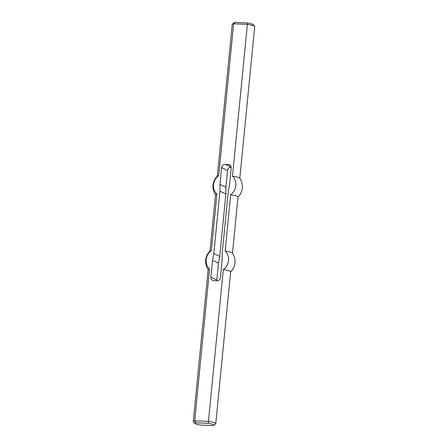 <?xml version="1.0" encoding="UTF-8"?>
<svg xmlns="http://www.w3.org/2000/svg" width="448" height="448" viewBox="0 0 448 448"><rect width="100%" height="100%" fill="white"/><g stroke="black" fill="none" stroke-linecap="round" stroke-linejoin="round"><path stroke-width="0.67" d="M219.962 184.447L219.94 191.218L225.876 194.04L225.904 187.27L219.962 184.447L221.614 167.591A3.422 3.158 -64.6 0 1 225.137 164.36L228.329 164.494A3.422 3.158 -64.6 0 1 231.19 168.006L229.538 184.867L228.239 191.582L222.124 253.96L222.096 260.73L220.444 277.592A3.422 3.158 115.4 0 1 216.922 280.823L213.73 280.683A3.422 3.158 115.4 0 1 210.874 277.172L212.526 260.316L218.462 263.133L216.81 279.994A3.422 3.158 -64.6 0 0 216.826 280.818M212.526 260.316L213.825 253.596L219.761 256.418L218.462 263.133M219.94 191.218L213.825 253.596M225.876 194.04L219.761 256.418M225.904 187.27L227.556 170.408A3.422 3.158 115.4 0 1 231.078 167.177L231.174 167.182M195.742 422.8L208.247 423.343A9.582 1.338 5.6 0 1 213.791 425.314A9.582 1.338 5.6 0 1 213.002 425.6L200.491 425.051A9.582 1.338 5.6 0 1 194.914 423.461A9.582 1.338 5.6 0 1 195.742 422.8L194.69 420.801A11.29 1.574 -174.4 0 0 193.301 421.411A11.29 1.574 -174.4 0 0 193.39 421.641L194.914 423.461M213.791 425.314L215.639 423.825A11.29 1.574 -174.4 0 0 215.774 423.618A11.29 1.574 -174.4 0 0 208.443 421.406L194.69 420.801L209.574 269.013A11.29 1.574 -174.4 0 0 208.18 269.618L193.301 421.411M208.247 423.343L223.322 269.612A11.973 11.049 -64.6 0 0 225.148 251.02A11.29 1.574 -174.4 0 1 232.417 253.042A14.711 14.711 0 0 1 230.647 271.914M215.774 423.618L230.658 271.824A11.29 1.574 -174.4 0 0 223.322 269.612M208.174 269.713A14.711 14.711 0 0 1 210.101 250.852A11.29 1.574 -174.4 0 1 211.4 250.421A11.973 11.049 -64.6 0 0 209.574 269.013M211.4 250.421L216.916 194.158A11.29 1.574 -174.4 0 0 215.522 194.768L210.011 250.936M232.361 24.175L234.209 22.686A9.582 1.338 5.6 0 1 234.998 22.4L247.509 22.949A9.582 1.338 5.6 0 1 253.086 24.539L254.61 26.359A11.29 1.574 -174.4 0 0 247.369 24.377L233.621 23.778A11.29 1.574 -174.4 0 0 232.361 24.175A11.29 1.574 -174.4 0 0 232.226 24.382L217.353 176.086M247.509 22.949L232.484 176.17A11.973 11.049 115.4 0 1 230.664 194.757L225.148 251.02M239.826 178.287L254.699 26.589A11.29 1.574 -174.4 0 0 254.61 26.359M234.998 22.4L233.621 23.778L218.736 175.566A11.29 1.574 -174.4 0 0 217.442 175.997A14.711 14.711 0 0 0 215.51 194.858M216.916 194.158A11.973 11.049 115.4 0 1 218.736 175.566M237.989 197.064A14.711 14.711 0 0 0 239.758 178.186A11.29 1.574 -174.4 0 0 232.484 176.17M232.49 253.142L237.994 196.969A11.29 1.574 -174.4 0 0 230.664 194.757M210.874 277.172L216.81 279.994M221.614 167.591L227.556 170.408M225.137 164.36L231.078 167.177M228.329 164.494L230.401 165.48"/></g></svg>
